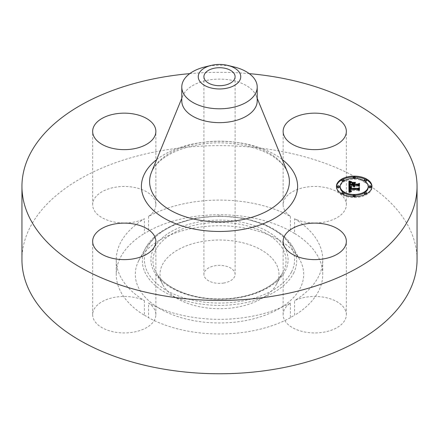 <?xml version="1.0" encoding="UTF-8"?>
<svg xmlns="http://www.w3.org/2000/svg" width="439" height="439" viewBox="0 0 439 439"><rect width="100%" height="100%" fill="white"/><g stroke="black" fill="none" stroke-linecap="round" stroke-linejoin="round"><path stroke-width="0.33" stroke-dasharray="2.19 1.65" d="M345.07 309.555A31.608 18.251 180 0 1 346.349 314.692A31.608 18.251 180 0 1 319.235 332.757A31.608 18.251 180 0 1 284.412 319.833A31.608 18.251 180 0 1 283.133 314.692A31.608 18.251 180 0 1 290.404 303.047L290.404 317.715A31.608 18.251 180 0 1 294.574 315.306L294.574 300.644A31.608 18.251 180 0 1 345.07 309.555M290.404 317.715A103.264 59.622 180 0 1 248.573 331.577A103.264 59.622 180 0 1 148.596 317.715L148.596 303.047A31.608 18.251 180 0 1 155.867 314.692A31.608 18.251 180 0 1 133.154 332.202A31.608 18.251 180 0 1 92.651 314.692A31.608 18.251 180 0 1 115.358 297.181A31.608 18.251 180 0 1 144.426 300.644A103.264 59.622 180 0 1 116.236 259.707A103.264 59.622 180 0 1 144.426 218.77A31.608 18.251 180 0 1 93.93 209.858A31.608 18.251 180 0 1 92.651 204.717A31.608 18.251 180 0 1 119.765 186.657A31.608 18.251 180 0 1 154.588 199.58A31.608 18.251 180 0 1 155.867 204.717A31.608 18.251 180 0 1 148.596 216.361A103.264 59.622 180 0 1 190.427 202.5A103.264 59.622 180 0 1 290.404 216.361A31.608 18.251 180 0 1 283.133 204.717A31.608 18.251 180 0 1 305.846 187.206A31.608 18.251 180 0 1 346.349 204.717A31.608 18.251 180 0 1 323.642 222.227A31.608 18.251 180 0 1 294.574 218.77L294.574 233.433A103.264 59.622 180 0 1 322.764 274.37A103.264 59.622 180 0 1 294.574 315.306M290.404 303.047A103.264 59.622 180 0 1 248.573 316.914A103.264 59.622 180 0 1 148.596 303.047M294.574 218.77A103.264 59.622 180 0 1 322.764 259.707A103.264 59.622 180 0 1 294.574 300.644M21.95 259.707A197.55 114.052 180 0 1 163.884 150.264A197.55 114.052 180 0 1 417.05 259.707M189.758 73.631A197.55 114.052 180 0 1 249.242 73.631M290.404 216.361L290.404 231.029A103.264 59.622 180 0 0 190.427 217.162A103.264 59.622 180 0 0 148.596 231.029A31.608 18.251 180 0 1 144.426 233.433L144.426 218.77M144.426 300.644L144.426 315.306A103.264 59.622 180 0 1 116.236 274.37A103.264 59.622 180 0 1 144.426 233.433M148.596 216.361L148.596 231.029M144.426 315.306A31.608 18.251 180 0 1 148.596 317.715M294.574 233.433A31.608 18.251 180 0 1 290.404 231.029M138.713 260.684A84.195 48.608 180 0 1 139.19 259.778A84.195 48.608 180 0 1 219.5 225.761A84.195 48.608 180 0 1 299.81 259.778A84.195 48.608 180 0 1 300.287 288.055A84.195 48.608 180 0 1 195.794 321.013A84.195 48.608 180 0 1 138.713 260.684M276.575 284.038A59.479 34.341 180 0 1 276.241 284.675A59.479 34.341 180 0 1 219.5 308.71A59.479 34.341 180 0 1 162.759 284.675A59.479 34.341 180 0 1 162.425 264.701A59.479 34.341 180 0 1 236.248 241.417A59.479 34.341 180 0 1 276.575 284.038M223.89 283.007A15.59 8.999 180 0 1 203.91 274.37A15.59 8.999 180 0 1 215.11 265.732A15.59 8.999 180 0 1 235.09 274.37A15.59 8.999 180 0 1 223.89 283.007M204.854 66.958A37.716 21.774 180 0 1 208.882 66.13A37.716 21.774 0 0 1 234.146 66.958M181.784 100.877A37.716 21.774 180 0 1 182.8 95.861A37.716 21.774 180 0 1 208.882 79.986A37.716 21.774 180 0 1 256.2 95.861A37.716 21.774 180 0 1 257.216 100.877M355.217 177.021A17.779 10.267 0 0 0 354.191 177.005A17.779 10.267 0 0 0 353.17 177.021M343.029 179.277A17.779 10.267 0 0 0 341.877 179.864M336.428 186.827A17.779 10.267 0 0 0 336.411 187.266A17.779 10.267 0 0 0 354.191 197.534A17.779 10.267 0 0 0 371.97 187.266A17.779 10.267 0 0 0 371.954 186.827M366.51 179.864A17.779 10.267 0 0 0 365.358 179.277M353.192 195.333A14.01 8.089 0 0 0 354.191 195.355A14.01 8.089 0 0 0 355.195 195.333M364.359 192.836A14.01 8.089 0 0 0 365.204 192.271M368.2 187.266A14.01 8.089 0 0 0 354.191 179.183A14.01 8.089 0 0 0 340.187 187.266M343.183 192.271A14.01 8.089 0 0 0 344.028 192.836M339.374 187.266A1.076 0.62 0 0 0 338.299 186.646A1.076 0.62 0 0 0 337.223 187.266M353.192 178.322A1.076 0.62 0 0 0 354.191 178.711A1.076 0.62 0 0 0 355.195 178.322M355.272 178.091A1.076 0.62 0 0 0 354.191 177.471A1.076 0.62 0 0 0 353.115 178.091M343.183 181.389A1.076 0.62 0 0 0 344.028 180.824M344.033 180.78A1.076 0.62 0 0 0 342.952 180.16A1.076 0.62 0 0 0 341.877 180.78M371.164 187.266A1.076 0.62 0 0 0 370.088 186.646A1.076 0.62 0 0 0 369.007 187.266M366.51 180.78A1.076 0.62 0 0 0 365.429 180.16A1.076 0.62 0 0 0 364.354 180.78M364.359 180.824A1.076 0.62 0 0 0 365.204 181.389M355.272 196.447A1.076 0.62 0 0 0 354.191 195.821A1.076 0.62 0 0 0 353.115 196.447M353.17 196.634A1.076 0.62 0 0 0 354.191 197.067A1.076 0.62 0 0 0 355.217 196.634M344.033 193.758A1.076 0.62 0 0 0 342.952 193.133A1.076 0.62 0 0 0 341.877 193.758M341.877 193.791A1.076 0.62 0 0 0 342.952 194.378A1.076 0.62 0 0 0 343.029 194.378M366.51 193.758A1.076 0.62 0 0 0 365.429 193.133A1.076 0.62 0 0 0 364.354 193.758M365.358 194.378A1.076 0.62 0 0 0 365.429 194.378A1.076 0.62 0 0 0 366.51 193.791M348.873 186.855L348.873 185.971L348.873 186.855L349.878 186.246L353.154 186.246L354.257 187.135L353.807 186.246L354.668 186.937L354.383 186.246L357.725 186.246L358.734 186.976L358.734 186.098L358.734 186.976M349.878 185.368L349.878 186.246M353.807 185.351L353.807 184.32L355.096 183.568L353.807 183.568M353.154 183.568L351.842 183.568L353.154 184.287L353.154 184.962L350.157 184.962L350.179 183.87L350.739 183.211L350.119 183.431M349.938 184.945L349.938 184.067L349.949 185.077L353.154 185.351M349.521 185.351L349.724 183.65L351.205 182.931L349.888 182.597M353.154 185.368L353.154 186.246M353.181 185.499L353.181 186.377M353.23 185.62L353.23 186.504M353.296 185.735L353.296 186.613M353.379 185.84L353.379 186.718M353.477 185.933L353.477 186.811M353.598 186.015L353.598 186.893M353.735 186.092L353.735 186.97M353.889 186.696L353.889 187.036M354.064 186.207L354.064 187.091M354.257 186.257L354.257 187.135M354.383 186.224L354.383 187.102M354.273 186.251L354.273 187.041M354.174 185.368L354.169 186.976M354.081 186.213L354.081 186.91M354.004 186.191L354.004 186.844M353.938 186.169L353.938 186.773M353.845 186.136L353.845 186.619M353.818 186.125L353.818 186.542M353.801 186.114L353.801 186.465M353.796 185.434L353.796 186.312M353.807 185.368L353.807 186.246M354.18 185.45L354.18 186.334M354.191 185.532L354.191 186.41M354.218 185.609L354.218 186.487M354.251 185.686L354.251 186.564M354.295 185.757L354.295 186.635M354.35 185.823L354.35 186.701M354.421 186.449L354.416 186.767M354.575 186.004L354.575 186.882M354.668 186.059L354.668 186.937M354.833 185.971L354.833 186.855M354.75 186.015L354.75 186.8M354.674 186.059L354.674 186.745M354.602 186.021L354.602 186.69M354.547 185.982L354.547 186.63M354.454 185.916L354.454 186.509M354.399 185.873L354.399 186.383M357.725 185.368L357.725 186.246M358.734 183.897L358.734 184.775M353.807 183.442L353.807 184.32M355.096 182.69L355.096 183.568M351.842 182.69L351.842 183.568M353.154 183.409L353.154 184.287M350.157 184.193L350.157 184.962M350.13 183.304L350.141 184.852M350.119 183.497L350.119 184.38M350.124 183.398L350.124 184.281M350.135 183.217L350.135 184.1M350.152 183.134L350.152 184.018M350.163 183.058L350.163 183.941M350.179 182.986L350.179 183.87M350.201 182.92L350.201 183.804M350.245 182.805L350.245 183.689M350.306 182.706L350.306 183.584M350.388 182.608L350.388 183.486M350.487 182.514L350.487 183.392M350.602 182.421L350.602 183.299M350.739 182.328L350.739 183.211M350.58 182.437L350.58 183.261M350.443 182.553L350.443 183.326M350.317 182.69L350.317 183.409M350.212 182.893L350.212 183.502M349.921 184.72L349.921 184.177M349.916 183.475L349.916 184.353M349.932 183.952L349.932 184.835M349.949 184.193L349.949 185.077M349.526 184.495L349.526 185.181M349.537 183.87L349.537 184.748M349.532 183.48L349.532 184.358M349.537 183.354L349.537 184.232M349.554 183.239L349.554 184.117M349.576 183.129L349.576 184.007M349.603 183.025L349.603 183.908M349.642 182.931L349.642 183.809M349.68 182.849L349.68 183.727M349.724 182.767L349.724 183.65M349.779 182.701L349.779 183.579M349.839 182.635L349.839 183.518M349.905 182.58L349.905 183.458M349.993 182.52L349.993 183.403M350.092 182.465L350.092 183.343M350.207 182.404L350.207 183.282M350.333 182.344L350.333 183.228M350.476 182.761L350.481 183.167M350.64 182.229L350.64 183.107M350.81 182.169L350.81 183.052M351.002 182.114L351.002 182.992M351.205 182.053L351.205 182.931M350.355 182.339L350.355 182.728M350.24 182.388L350.24 182.701M348.873 181.318L348.873 182.196M348.873 186.383L348.95 192.639L351.359 191.991L349.773 191.525M348.95 191.761L348.95 192.639M349.576 190.872L349.62 190.438L349.998 190.488L350.284 191.442L351.617 191.761L350.448 191.371L350.201 190.438L357.933 190.438L358.844 191.064L358.844 190.186L358.844 191.064M349.543 189.088L349.883 188.353L351.227 187.914L349.784 187.557M349.214 191.678L349.214 192.562M349.471 191.607L349.471 192.485M349.729 191.536L349.729 192.414M349.976 191.47L349.976 192.348M350.218 191.409L350.218 192.287M350.459 191.349L350.459 192.233M350.92 191.25L350.92 192.128M351.14 191.201L351.14 192.084M351.359 191.108L351.359 191.991M351.173 191.19L351.173 191.98M350.997 191.234L350.997 191.969M350.827 191.267L350.827 191.953M350.531 191.333L350.531 191.903M350.399 191.366L350.399 191.876M350.278 191.393L350.278 191.838M350.168 191.42L350.168 191.799M350.07 191.448L350.07 191.755M349.576 189.906L349.576 190.789M349.581 189.824L349.581 190.702M349.592 189.736L349.592 190.614M349.603 189.648L349.603 190.526M349.62 189.555L349.62 190.438M349.998 190.01L349.998 190.488M349.993 189.873L349.993 190.756M349.998 189.972L349.998 190.855M350.009 190.071L350.009 190.949M350.026 190.158L350.026 191.036M350.048 190.241L350.048 191.119M350.081 190.312L350.081 191.195M350.124 190.383L350.124 191.267M350.168 190.449L350.168 191.327M350.223 191.009L350.223 191.388M350.284 190.559L350.284 191.442M350.426 190.652L350.426 191.53M350.514 190.691L350.514 191.569M350.613 190.724L350.613 191.607M350.723 190.756L350.723 191.64M350.843 190.789L350.843 191.667M350.981 190.811L350.981 191.695M351.123 190.833L351.123 191.717M351.277 190.855L351.277 191.733M351.441 190.866L351.441 191.75M351.463 190.872L351.463 191.634M351.321 190.855L351.321 191.623M351.184 190.844L351.184 191.607M351.057 190.828L351.057 191.591M350.942 190.806L350.942 191.569M350.739 190.762L350.739 191.514M350.58 190.713L350.58 191.448M350.448 190.663L350.448 191.371M350.349 190.603L350.349 191.272M350.311 190.575L350.311 191.212M350.273 190.553L350.273 191.152M350.245 190.531L350.245 191.08M350.207 190.493L350.207 190.927M350.201 189.555L350.201 190.438M357.933 189.555L357.933 190.438M358.844 188.133L358.844 189.017M349.548 188.112L349.548 188.989M349.554 188.018L349.554 188.902M349.576 187.936L349.576 188.814M349.598 187.854L349.598 188.732M349.631 187.777L349.631 188.655M349.663 187.705L349.663 188.583M349.707 187.64L349.707 188.518M349.762 187.579L349.762 188.457M349.817 187.524L349.817 188.402M349.883 187.475L349.883 188.353M349.96 187.426L349.96 188.304M350.042 187.382L350.042 188.26M350.141 187.338L350.141 188.221M350.245 187.299L350.245 188.177M350.36 187.261L350.36 188.139M350.492 187.223L350.492 188.106M350.629 187.19L350.629 188.073M350.777 187.157L350.777 188.04M351.112 187.102L351.112 187.985M351.227 187.036L351.227 187.914M351.079 187.107L351.079 187.887M350.805 187.157L350.805 187.832M350.673 187.184L350.673 187.804M350.547 187.212L350.547 187.777M350.421 187.244L350.421 187.744M350.306 187.277L350.306 187.716M350.196 187.316L350.196 187.683M350.086 187.36L350.086 187.656M352.116 182.476L351.996 183.359L355.469 183.239L352.116 183.239M351.996 182.476L351.996 183.359M355.354 182.476L355.354 183.359M355.469 182.361L355.469 183.239M349.362 186.262L349.257 187.096L351.634 187.634L349.362 186.981M349.257 186.213L349.257 187.096M349.389 186.279L349.389 187.157M349.548 186.339L349.548 187.217M349.718 186.405L349.718 187.283M349.916 186.465L349.916 187.343M350.13 186.531L350.13 187.409M350.36 186.591L350.36 187.475M350.618 186.657L350.618 187.541M350.887 186.723L350.887 187.607M351.184 186.789L351.184 187.672M351.562 186.871L351.562 187.749M351.634 186.751L351.634 187.634M351.326 186.822L351.326 187.563M351.035 186.756L351.035 187.497M350.761 186.696L350.761 187.431M350.509 186.63L350.509 188.199L350.185 188.364L350.19 188.013M350.273 186.57L350.273 187.299M350.053 186.509L350.053 187.233M349.856 186.449L349.856 187.173M349.674 186.383L349.674 187.107M349.51 186.323L349.51 187.047M349.351 181.126L349.214 181.938L351.727 182.662L349.351 181.856M349.214 181.055L349.214 181.938M349.455 181.181L349.455 182.059M349.691 181.296L349.691 182.18M349.927 181.406L349.927 182.284M350.168 181.499L350.168 182.377M350.404 181.587L350.404 182.465M350.646 181.664L350.646 182.542M350.887 181.73L350.887 182.613M351.129 181.79L351.129 182.668M351.376 181.839L351.376 182.717M351.617 181.878L351.617 182.756M351.727 181.784L351.727 182.662M351.507 181.861L351.507 182.624M351.282 181.823L351.282 182.575M351.057 181.773L351.057 182.52M350.827 181.713L350.827 182.454M350.591 181.647L350.591 182.377M350.349 181.565L350.349 182.295M350.108 181.477L350.108 182.196M349.861 181.373L349.861 182.092M349.603 181.258L349.603 181.976M350.574 187.299L350.509 188.199M350.113 188.441L349.987 189.319L358.081 189.319L359.272 188.721L359.272 187.837M359.272 190.866L359.481 189.884L359.481 190.762M359.272 188.572L358.021 189.187L350.207 189.182L350.574 188.183M350.278 187.689L350.278 188.298M349.982 188.347L349.982 188.913M349.976 188.238L349.976 188.995M349.976 188.199L349.976 189.077M349.987 188.441L349.987 189.319M358.081 188.441L358.081 189.319M358.021 188.441L358.021 189.187M350.207 188.441L350.207 189.182M350.185 188.441L350.185 188.989M350.19 188.018L350.19 188.896M350.201 187.925L350.201 188.808M350.223 187.843L350.223 188.721M350.251 187.755L350.251 188.638M350.284 187.672L350.284 188.556M350.327 187.596L350.327 188.474M350.437 187.442L350.437 188.326M350.503 187.371L350.503 188.249M354.46 183.162L354.46 184.962L357.785 184.962L359.272 184.27M354.251 183.293L354.251 185.077L357.878 185.077L359.272 184.424L359.272 183.546M359.272 186.882L359.481 185.889L359.481 186.773M354.251 184.193L354.251 185.077M357.878 184.193L357.878 185.077M359.481 183.293L359.481 184.177M357.785 184.193L357.785 184.962M354.46 184.193L354.46 184.962M293.526 273.354A77.143 44.537 0 0 0 293.087 247.448A77.143 44.537 0 0 0 219.5 216.273A77.143 44.537 0 0 0 145.913 247.448A77.143 44.537 0 0 0 145.474 248.276A77.143 44.537 0 0 0 197.78 303.552A77.143 44.537 0 0 0 293.526 273.354M291.556 271.911A75.096 43.357 0 0 0 240.643 218.106A75.096 43.357 0 0 0 147.444 247.497A75.096 43.357 0 0 0 198.357 301.308A75.096 43.357 0 0 0 291.556 271.911M153.694 248.562A68.577 39.592 0 0 0 200.195 297.697A68.577 39.592 0 0 0 285.306 270.852A68.577 39.592 0 0 0 238.805 221.717A68.577 39.592 0 0 0 153.694 248.562M155.664 250A66.53 38.407 0 0 0 156.037 272.345A66.53 38.407 0 0 0 219.5 299.222A66.53 38.407 0 0 0 282.963 272.345A66.53 38.407 0 0 0 283.336 271.626A66.53 38.407 0 0 0 238.229 223.956A66.53 38.407 0 0 0 155.664 250M151.482 172.231A69.9 40.355 180 0 1 199.822 142.807A69.9 40.355 180 0 1 287.518 172.231C285.608 167.38 281.509 162.644 275.22 158.018C258.549 145.649 226.288 139.64 198.955 144.585C184.331 147.18 172.494 151.735 163.451 158.259C158.907 161.601 155.532 165.064 153.337 168.642L151.482 172.231M156.652 159.626A78.093 45.085 180 0 1 197.512 143.125A78.093 45.085 180 0 1 282.348 159.626M349.916 183.595L349.916 184.479M349.921 183.721L349.921 184.599M351.052 182.097L351.052 182.898M350.893 182.147L350.893 182.86M350.745 182.19L350.745 182.827M350.607 182.24L350.607 182.789M354.191 176.588L354.191 177.471M354.191 178.3L354.191 178.711M354.191 196.656L354.191 197.067M354.191 194.943L354.191 195.821M346.349 314.692L346.349 241.379M283.133 314.692L283.133 241.379M322.764 274.37L322.764 259.707M116.236 259.707L116.236 274.37M92.651 314.692L92.651 241.379M155.867 314.692L155.867 241.379M92.651 204.717L92.651 131.398M155.867 204.717L155.867 131.398M346.349 204.717L346.349 131.398M283.133 204.717L283.133 131.398M139.19 259.778L145.913 247.448L156.97 234.613L174.096 224.565L195.635 218.15L219.5 215.944L243.365 218.15L264.904 224.565L282.03 234.613L293.087 247.448L299.81 259.778M162.759 284.675L156.037 272.345C163.747 287.55 191.311 299.349 220.082 298.888C248.452 299.052 275.346 287.331 282.963 272.345L276.241 284.675M235.09 76.704L235.09 274.37M182.8 95.861L181.784 98.336M256.2 95.861L257.216 98.336M203.91 76.704L203.91 274.37M336.411 186.388L336.411 187.266M371.97 186.388L371.97 187.266"/><path stroke-width="0.66" d="M345.07 236.237A31.608 18.251 180 0 1 346.349 241.379A31.608 18.251 180 0 1 319.235 259.438A31.608 18.251 180 0 1 284.412 246.515A31.608 18.251 180 0 1 283.133 241.379A31.608 18.251 180 0 1 310.247 223.314A31.608 18.251 180 0 1 345.07 236.237M249.242 73.631A197.55 114.052 180 0 1 417.05 186.388L417.05 259.707A197.55 114.052 180 0 1 275.116 369.15A197.55 114.052 180 0 1 21.95 259.707L21.95 186.388A197.55 114.052 180 0 1 163.884 76.946A197.55 114.052 180 0 1 189.758 73.631M417.05 186.388A197.55 114.052 180 0 1 275.116 295.831A197.55 114.052 180 0 1 21.95 186.388M133.154 258.889A31.608 18.251 180 0 1 92.651 241.379A31.608 18.251 180 0 1 115.358 223.868A31.608 18.251 180 0 1 155.867 241.379A31.608 18.251 180 0 1 133.154 258.889M93.93 136.54A31.608 18.251 180 0 1 92.651 131.398A31.608 18.251 180 0 1 119.765 113.339A31.608 18.251 180 0 1 154.588 126.262A31.608 18.251 180 0 1 155.867 131.398A31.608 18.251 180 0 1 128.753 149.463A31.608 18.251 180 0 1 93.93 136.54M305.846 113.888A31.608 18.251 180 0 1 346.349 131.398A31.608 18.251 180 0 1 323.642 148.909A31.608 18.251 180 0 1 283.133 131.398A31.608 18.251 180 0 1 305.846 113.888M215.11 68.067A15.59 8.999 180 0 1 235.09 76.704A15.59 8.999 180 0 1 223.89 85.342A15.59 8.999 180 0 1 203.91 76.704A15.59 8.999 180 0 1 215.11 68.067M239.886 80.156A21.248 12.265 0 0 0 227.753 65.4A21.248 12.265 0 0 0 211.247 65.4A21.248 12.265 0 0 0 199.114 73.253A21.248 12.265 0 0 0 213.519 88.475A21.248 12.265 0 0 0 239.886 80.156M227.753 65.4L234.146 66.958A37.716 21.774 0 0 1 257.216 87.021A37.716 21.774 0 0 1 255.69 93.156A37.716 21.774 180 0 1 230.118 107.917A37.716 21.774 0 0 1 181.784 87.021A37.716 21.774 0 0 1 183.31 80.891A37.716 21.774 180 0 1 204.854 66.958L211.247 65.4M257.216 87.021L257.216 100.877A37.716 21.774 180 0 1 230.118 121.773A37.716 21.774 180 0 1 181.784 100.877L181.784 87.021M354.191 196.656A17.779 10.267 180 0 1 336.411 186.388A17.779 10.267 180 0 1 354.191 176.121A17.779 10.267 180 0 1 371.97 186.388A17.779 10.267 180 0 1 354.191 196.656L354.191 196.189A1.076 0.62 180 0 1 353.115 195.564A1.076 0.62 180 0 1 354.191 194.943A1.076 0.62 180 0 1 355.272 195.564A1.076 0.62 180 0 1 354.191 196.189M353.17 177.021A17.779 10.267 0 0 0 343.029 179.277M341.877 179.864A17.779 10.267 0 0 0 336.428 186.827M371.954 186.827A17.779 10.267 0 0 0 366.51 179.864M365.358 179.277A17.779 10.267 0 0 0 355.217 177.021M355.195 195.333A14.01 8.089 0 0 0 364.359 192.836M365.204 192.271A14.01 8.089 0 0 0 368.2 187.266L368.2 186.388A14.01 8.089 180 0 1 354.191 194.477A14.01 8.089 180 0 1 340.187 186.388A14.01 8.089 180 0 1 354.191 178.3A14.01 8.089 180 0 1 368.2 186.388M340.187 186.388L340.187 187.266A14.01 8.089 0 0 0 343.183 192.271M344.028 192.836A14.01 8.089 0 0 0 353.192 195.333M337.223 186.388L337.223 187.266A1.076 0.62 0 0 0 338.299 187.892A1.076 0.62 0 0 0 339.374 187.266L339.374 186.388A1.076 0.62 180 0 1 338.299 187.009A1.076 0.62 180 0 1 337.223 186.388A1.076 0.62 180 0 1 338.299 185.768A1.076 0.62 180 0 1 339.374 186.388M355.195 178.322A1.076 0.62 0 0 0 355.272 178.091L355.272 177.213A1.076 0.62 180 0 1 354.191 177.833A1.076 0.62 180 0 1 353.115 177.213A1.076 0.62 180 0 1 354.191 176.588A1.076 0.62 180 0 1 355.272 177.213M353.115 177.213L353.115 178.091A1.076 0.62 0 0 0 353.192 178.322M341.877 179.902A1.076 0.62 180 0 1 342.952 179.277A1.076 0.62 180 0 1 344.033 179.902A1.076 0.62 180 0 1 342.952 180.522A1.076 0.62 180 0 1 341.877 179.902L341.877 180.78A1.076 0.62 0 0 0 342.952 181.4A1.076 0.62 0 0 0 343.183 181.389M344.028 180.824A1.076 0.62 0 0 0 344.033 180.78L344.033 179.902M369.007 186.388L369.007 187.266A1.076 0.62 0 0 0 370.088 187.892A1.076 0.62 0 0 0 371.164 187.266L371.164 186.388A1.076 0.62 180 0 1 370.088 187.009A1.076 0.62 180 0 1 369.007 186.388A1.076 0.62 180 0 1 370.088 185.768A1.076 0.62 180 0 1 371.164 186.388M365.204 181.389A1.076 0.62 0 0 0 365.429 181.4A1.076 0.62 0 0 0 366.51 180.78L366.51 179.902A1.076 0.62 180 0 1 365.429 180.522A1.076 0.62 180 0 1 364.354 179.902A1.076 0.62 180 0 1 365.429 179.277A1.076 0.62 180 0 1 366.51 179.902M364.354 179.902L364.354 180.78A1.076 0.62 0 0 0 364.359 180.824M353.115 195.564L353.115 196.447A1.076 0.62 0 0 0 353.17 196.634M355.217 196.634A1.076 0.62 0 0 0 355.272 196.447L355.272 195.564M341.877 192.875A1.076 0.62 180 0 1 342.952 192.255A1.076 0.62 180 0 1 344.033 192.875A1.076 0.62 180 0 1 342.952 193.5A1.076 0.62 180 0 1 341.877 192.875L341.877 193.758A1.076 0.62 0 0 0 341.877 193.791M343.029 194.378A1.076 0.62 0 0 0 344.033 193.758L344.033 192.875M364.354 192.875A1.076 0.62 180 0 1 365.429 192.255A1.076 0.62 180 0 1 366.51 192.875A1.076 0.62 180 0 1 365.429 193.5A1.076 0.62 180 0 1 364.354 192.875L364.354 193.758A1.076 0.62 0 0 0 365.358 194.378M366.51 193.791A1.076 0.62 0 0 0 366.51 193.758L366.51 192.875M348.873 186.383L351.227 187.036L349.817 187.524L349.576 188.611L357.994 188.666L358.844 188.133L358.844 190.186L357.933 189.555L350.201 189.555L350.448 190.493L351.617 190.883L350.284 190.559L349.998 189.604L349.62 189.555L349.834 190.713L351.359 191.108L348.95 191.761L348.873 186.383M349.362 186.103L351.634 186.751L349.362 186.262M350.574 187.299L350.207 188.298L358.021 188.304L359.481 187.59L359.481 189.884L359.272 187.837L358.081 188.441L349.987 188.441L350.075 187.618L350.574 187.299M348.873 185.971L348.873 181.318L351.205 182.053L349.724 182.767L349.521 184.468L353.154 184.468L349.949 184.193L349.987 182.986L350.739 182.328L350.179 182.986L350.157 184.084L353.154 184.084L353.154 183.409L351.842 182.69L355.096 182.69L353.807 183.442L353.807 184.468L357.725 184.468L358.734 183.897L358.734 186.098L357.725 185.368L354.383 185.368L354.668 186.059L353.807 185.368L354.257 186.257L353.154 185.368L349.878 185.368L348.873 185.971L348.873 182.196L349.888 182.597M349.351 180.978L351.727 181.784L349.351 181.126M352.116 182.361L355.469 182.361L352.116 182.476M354.46 183.162L354.46 184.084L357.785 184.084L359.481 183.293L359.481 185.889L359.272 183.546L357.878 184.193L354.251 184.193L354.46 183.162M358.734 186.098L358.734 184.775L357.725 185.351L353.807 185.351L353.807 184.468M353.807 183.568L353.154 183.568M350.141 183.974L350.119 183.606L349.938 184.073M353.154 184.468L353.154 185.351L349.521 185.351L349.521 184.468M353.938 185.889L353.938 186.169M353.889 185.818L353.889 186.152M353.845 185.741L353.845 186.136M353.818 185.664L353.818 186.125M353.801 185.582L353.801 186.114M353.79 185.499L353.79 186.114M354.454 185.631L354.454 185.916M354.421 185.565L354.421 185.889M354.399 185.499L354.399 185.873M357.725 184.468L357.725 185.351M350.119 183.683L350.119 184.193M350.119 182.728L350.119 183.431M350.048 182.849L350.048 183.732M349.987 182.986L349.987 183.864M349.949 183.134L349.949 184.018M349.921 183.299L349.921 183.837M349.526 183.612L349.526 184.303M350.476 181.878L350.476 182.289M350.355 181.85L350.355 182.339M350.24 181.817L350.24 182.388M350.135 181.79L350.135 182.443M349.954 181.735L349.954 182.547M349.801 181.686L349.801 182.569M349.631 181.625L349.631 182.509M349.543 181.592L349.543 182.47M349.444 181.554L349.444 182.432M349.34 181.516L349.34 182.394M349.773 190.641L349.609 191.19L349.576 189.994M358.844 190.186L358.844 189.017L357.994 189.544L349.576 189.489L349.543 188.205M349.784 187.557L348.89 187.266M350.531 191.025L350.531 191.333M350.399 190.992L350.399 191.366M350.278 190.96L350.278 191.393M350.168 190.921L350.168 191.42M350.07 190.877L350.07 191.448M349.982 190.828L349.982 191.47M349.905 190.773L349.905 191.486M349.834 190.713L349.834 191.508M349.718 190.57L349.718 191.448M349.674 190.488L349.674 191.371M349.642 190.405L349.642 191.283M349.609 190.312L349.609 191.19M349.592 190.208L349.592 191.091M349.576 190.103L349.576 190.981M349.998 189.604L349.998 190.01M350.273 190.268L350.273 190.553M350.245 190.202L350.245 190.531M357.994 188.666L357.994 189.544M349.576 188.611L349.576 189.489M349.565 188.529L349.565 189.407M349.554 188.446L349.554 189.33M349.548 188.369L349.548 189.247M349.543 188.287L349.543 189.165M350.547 186.893L350.547 187.212M350.421 186.866L350.421 187.244M350.306 186.838L350.306 187.277M350.196 186.805L350.196 187.316M350.086 186.773L350.086 187.36M349.987 186.745L349.987 187.409M348.983 186.421L348.983 187.299M359.272 188.721L359.272 189.988M359.481 189.884L359.272 188.572M350.19 187.48L350.19 188.013M350.124 187.546L350.124 188.424M350.075 187.618L350.075 188.441M350.037 187.711L350.037 188.441M350.009 187.826L350.009 188.441M349.982 188.035L349.982 188.347M359.481 187.59L359.481 188.474M350.185 188.106L350.185 188.441M359.272 184.424L359.272 186.004M359.481 185.889L359.272 184.27M257.216 98.336L287.518 172.231A69.9 40.355 180 0 1 239.178 220.252A69.9 40.355 180 0 1 151.482 172.231L181.784 98.336M282.348 159.626A78.093 45.085 180 0 1 241.488 229.652A78.093 45.085 180 0 1 155.505 212.229A78.093 45.085 180 0 1 156.652 159.626M350.607 181.911L350.607 182.24M349.23 181.466L349.23 182.35M349.12 181.422L349.12 182.3M349 181.373L349 182.251M354.191 177.833L354.191 178.3"/></g></svg>

